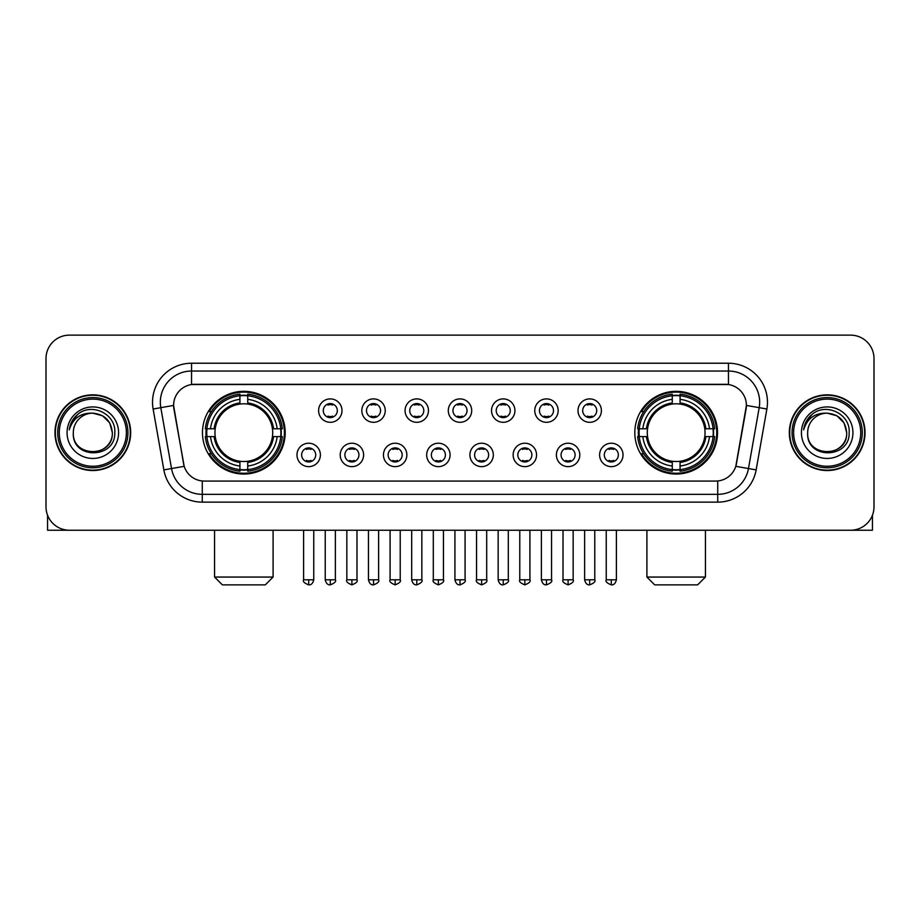 <?xml version="1.0" encoding="UTF-8"?>
<svg xmlns="http://www.w3.org/2000/svg" width="920" height="920" viewBox="0 0 920 920"><rect width="100%" height="100%" fill="white"/><g stroke="black" fill="none" stroke-linecap="round" stroke-linejoin="round"><path stroke-width="1.38" d="M634.811 432.687A41.365 41.365 0 0 0 676.165 474.041A41.365 41.365 0 0 0 717.531 432.687A41.365 41.365 0 0 0 676.165 391.322A41.365 41.365 0 0 0 634.811 432.687M202.469 432.687A41.365 41.365 0 0 0 243.834 474.041A41.365 41.365 0 0 0 285.188 432.687A41.365 41.365 0 0 0 243.834 391.322A41.365 41.365 0 0 0 202.469 432.687M320.39 454.928A11.707 11.707 0 0 1 308.683 466.635A11.707 11.707 0 0 1 296.976 454.928A11.707 11.707 0 0 1 308.683 443.221A11.707 11.707 0 0 1 320.39 454.928M301.656 454.928A7.026 7.026 0 0 0 308.683 461.955A7.026 7.026 0 0 0 315.709 454.928A7.026 7.026 0 0 0 308.683 447.902A7.026 7.026 0 0 0 301.656 454.928M363.618 454.928A11.707 11.707 0 0 1 351.911 466.635A11.707 11.707 0 0 1 340.204 454.928A11.707 11.707 0 0 1 351.911 443.221A11.707 11.707 0 0 1 363.618 454.928M344.897 454.928A7.026 7.026 0 0 0 351.911 461.955A7.026 7.026 0 0 0 358.938 454.928A7.026 7.026 0 0 0 351.911 447.902A7.026 7.026 0 0 0 344.897 454.928M406.858 454.928A11.707 11.707 0 0 1 395.151 466.635A11.707 11.707 0 0 1 383.445 454.928A11.707 11.707 0 0 1 395.151 443.221A11.707 11.707 0 0 1 406.858 454.928M388.125 454.928A7.026 7.026 0 0 0 395.151 461.955A7.026 7.026 0 0 0 402.178 454.928A7.026 7.026 0 0 0 395.151 447.902A7.026 7.026 0 0 0 388.125 454.928M450.087 454.928A11.707 11.707 0 0 1 438.38 466.635A11.707 11.707 0 0 1 426.673 454.928A11.707 11.707 0 0 1 438.38 443.221A11.707 11.707 0 0 1 450.087 454.928M431.365 454.928A7.026 7.026 0 0 0 438.38 461.955A7.026 7.026 0 0 0 445.406 454.928A7.026 7.026 0 0 0 438.38 447.902A7.026 7.026 0 0 0 431.365 454.928M493.327 454.928A11.707 11.707 0 0 1 481.62 466.635A11.707 11.707 0 0 1 469.913 454.928A11.707 11.707 0 0 1 481.62 443.221A11.707 11.707 0 0 1 493.327 454.928M474.593 454.928A7.026 7.026 0 0 0 481.62 461.955A7.026 7.026 0 0 0 488.635 454.928A7.026 7.026 0 0 0 481.62 447.902A7.026 7.026 0 0 0 474.593 454.928M536.555 454.928A11.707 11.707 0 0 1 524.848 466.635A11.707 11.707 0 0 1 513.141 454.928A11.707 11.707 0 0 1 524.848 443.221A11.707 11.707 0 0 1 536.555 454.928M517.822 454.928A7.026 7.026 0 0 0 524.848 461.955A7.026 7.026 0 0 0 531.875 454.928A7.026 7.026 0 0 0 524.848 447.902A7.026 7.026 0 0 0 517.822 454.928M579.795 454.928A11.707 11.707 0 0 1 568.088 466.635A11.707 11.707 0 0 1 556.381 454.928A11.707 11.707 0 0 1 568.088 443.221A11.707 11.707 0 0 1 579.795 454.928M561.062 454.928A7.026 7.026 0 0 0 568.088 461.955A7.026 7.026 0 0 0 575.103 454.928A7.026 7.026 0 0 0 568.088 447.902A7.026 7.026 0 0 0 561.062 454.928M623.024 454.928A11.707 11.707 0 0 1 611.317 466.635A11.707 11.707 0 0 1 599.61 454.928A11.707 11.707 0 0 1 611.317 443.221A11.707 11.707 0 0 1 623.024 454.928M604.29 454.928A7.026 7.026 0 0 0 611.317 461.955A7.026 7.026 0 0 0 618.344 454.928A7.026 7.026 0 0 0 611.317 447.902A7.026 7.026 0 0 0 604.29 454.928M341.998 410.596A11.707 11.707 0 0 1 330.303 422.303A11.707 11.707 0 0 1 318.596 410.596A11.707 11.707 0 0 1 330.303 398.9A11.707 11.707 0 0 1 341.998 410.596M323.276 410.596A7.026 7.026 0 0 0 330.303 417.622A7.026 7.026 0 0 0 337.318 410.596A7.026 7.026 0 0 0 330.303 403.581A7.026 7.026 0 0 0 323.276 410.596M385.238 410.596A11.707 11.707 0 0 1 373.531 422.303A11.707 11.707 0 0 1 361.824 410.596A11.707 11.707 0 0 1 373.531 398.9A11.707 11.707 0 0 1 385.238 410.596M366.505 410.596A7.026 7.026 0 0 0 373.531 417.622A7.026 7.026 0 0 0 380.558 410.596A7.026 7.026 0 0 0 373.531 403.581A7.026 7.026 0 0 0 366.505 410.596M428.467 410.596A11.707 11.707 0 0 1 416.772 422.303A11.707 11.707 0 0 1 405.065 410.596A11.707 11.707 0 0 1 416.772 398.9A11.707 11.707 0 0 1 428.467 410.596M409.745 410.596A7.026 7.026 0 0 0 416.772 417.622A7.026 7.026 0 0 0 423.786 410.596A7.026 7.026 0 0 0 416.772 403.581A7.026 7.026 0 0 0 409.745 410.596M471.707 410.596A11.707 11.707 0 0 1 460 422.303A11.707 11.707 0 0 1 448.293 410.596A11.707 11.707 0 0 1 460 398.9A11.707 11.707 0 0 1 471.707 410.596M452.973 410.596A7.026 7.026 0 0 0 460 417.622A7.026 7.026 0 0 0 467.026 410.596A7.026 7.026 0 0 0 460 403.581A7.026 7.026 0 0 0 452.973 410.596M514.935 410.596A11.707 11.707 0 0 1 503.228 422.303A11.707 11.707 0 0 1 491.533 410.596A11.707 11.707 0 0 1 503.228 398.9A11.707 11.707 0 0 1 514.935 410.596M496.213 410.596A7.026 7.026 0 0 0 503.228 417.622A7.026 7.026 0 0 0 510.255 410.596A7.026 7.026 0 0 0 503.228 403.581A7.026 7.026 0 0 0 496.213 410.596M558.175 410.596A11.707 11.707 0 0 1 546.468 422.303A11.707 11.707 0 0 1 534.761 410.596A11.707 11.707 0 0 1 546.468 398.9A11.707 11.707 0 0 1 558.175 410.596M539.442 410.596A7.026 7.026 0 0 0 546.468 417.622A7.026 7.026 0 0 0 553.495 410.596A7.026 7.026 0 0 0 546.468 403.581A7.026 7.026 0 0 0 539.442 410.596M601.404 410.596A11.707 11.707 0 0 1 589.697 422.303A11.707 11.707 0 0 1 578.001 410.596A11.707 11.707 0 0 1 589.697 398.9A11.707 11.707 0 0 1 601.404 410.596M582.682 410.596A7.026 7.026 0 0 0 589.697 417.622A7.026 7.026 0 0 0 596.723 410.596A7.026 7.026 0 0 0 589.697 403.581A7.026 7.026 0 0 0 582.682 410.596M163.852 469.901L153.123 409.032A39.019 39.019 0 0 1 191.544 363.228L728.456 363.228A39.019 39.019 0 0 1 766.877 409.032L756.148 469.901A39.019 39.019 0 0 1 717.726 502.136L202.273 502.136A39.019 39.019 0 0 1 163.852 469.901L184.195 466.313L173.914 409.032A21.068 21.068 0 0 1 194.66 384.307L725.339 384.307A21.068 21.068 0 0 1 746.085 409.032L736.448 463.657A21.068 21.068 0 0 1 715.702 481.068L204.297 481.068A21.068 21.068 0 0 1 183.552 463.657L173.592 405.421L160.804 407.675A31.211 31.211 0 0 1 191.544 371.036L728.456 371.036A31.211 31.211 0 0 1 759.195 407.675L748.466 468.544A31.211 31.211 0 0 1 717.726 494.339L202.273 494.339A31.211 31.211 0 0 1 171.534 468.544L160.804 407.675A31.211 31.211 0 0 1 160.333 402.247M206.183 436.586A37.846 37.846 0 0 1 206.183 428.789M638.526 436.586A37.846 37.846 0 0 1 638.526 428.789M54.97 432.687A37.846 37.846 0 0 0 92.828 470.534A37.846 37.846 0 0 0 130.674 432.687A37.846 37.846 0 0 0 92.828 394.841A37.846 37.846 0 0 0 54.97 432.687M789.325 432.687A37.846 37.846 0 0 0 827.172 470.534A37.846 37.846 0 0 0 865.03 432.687A37.846 37.846 0 0 0 827.172 394.841A37.846 37.846 0 0 0 789.325 432.687M191.544 363.228L191.544 384.537L728.456 384.537L728.456 363.228M173.592 405.375L173.822 402.247M715.702 481.068L204.297 481.068M766.877 409.032L746.407 405.421L735.804 466.313L756.148 469.901M736.448 463.657L736.322 464.324M183.678 464.324L183.552 463.657M874 358.547A23.414 23.414 0 0 0 850.586 335.133L69.414 335.133A23.414 23.414 0 0 0 46 358.547L46 506.828A23.414 23.414 0 0 0 69.414 530.231L850.586 530.231A23.414 23.414 0 0 0 874 506.828L874 358.547L874 506.828M46 358.547L46 506.828M850.586 335.133L69.414 335.133M69.414 530.231L850.586 530.231M47.564 515.234L47.564 530.231L138.092 530.231M126.385 432.687A33.557 33.557 0 0 0 92.828 399.13A33.557 33.557 0 0 0 59.271 432.687A33.557 33.557 0 0 0 92.828 466.244A33.557 33.557 0 0 0 126.385 432.687M127.937 432.687A35.121 35.121 0 0 0 92.828 397.566A35.121 35.121 0 0 0 57.707 432.687A35.121 35.121 0 0 0 92.828 467.808A35.121 35.121 0 0 0 127.937 432.687M130.284 432.687A37.456 37.456 0 0 0 92.828 395.232A37.456 37.456 0 0 0 55.361 432.687A37.456 37.456 0 0 0 92.828 470.143A37.456 37.456 0 0 0 130.284 432.687M112.332 432.687C111.17 420.831 104.673 414.334 92.828 413.172L102.58 415.794L109.721 422.935L112.332 432.687L109.721 422.935L102.58 415.794L92.828 413.172L102.58 415.794L109.721 422.935L112.332 432.687L109.721 422.935L102.58 415.794L92.828 413.172L102.58 415.794L109.721 422.935L112.332 432.687C113.528 457.849 72.117 457.849 73.312 432.687C71.576 459.758 115.713 459.16 114.793 432.687C116.242 414.103 91.896 402.293 77.866 414.264C72.968 418.347 70.104 423.545 69.264 429.847C72.944 418.232 80.799 412.666 92.828 413.172L102.58 415.794L109.721 422.935L112.332 432.687C113.528 457.849 72.117 457.849 73.312 432.687C72.117 457.849 113.528 457.849 112.332 432.687C113.528 457.849 72.117 457.849 73.312 432.687C72.117 457.849 113.528 457.849 112.332 432.687C113.528 457.849 72.117 457.849 73.312 432.687C72.117 457.849 113.528 457.849 112.332 432.687C113.528 457.849 72.117 457.849 73.312 432.687C72.117 457.849 113.528 457.849 112.332 432.687C113.528 457.849 72.117 457.849 73.312 432.687C72.117 457.849 113.528 457.849 112.332 432.687C113.528 457.849 72.117 457.849 73.312 432.687C72.117 457.849 113.528 457.849 112.332 432.687C113.528 457.849 72.117 457.849 73.312 432.687A19.515 19.515 0 0 1 92.828 413.172L102.58 415.794L109.721 422.935L112.332 432.687C113.114 447.833 93.644 457.884 81.765 448.753M67.068 432.687A25.748 25.748 0 0 0 92.828 458.436A25.748 25.748 0 0 0 118.576 432.687A25.748 25.748 0 0 0 92.828 406.928A25.748 25.748 0 0 0 67.068 432.687M77.855 414.264L72.105 421.107M71.748 421.774L72.266 420.831L71.748 421.774M265.293 584.867L222.364 584.867L214.567 577.058L273.09 577.058L265.293 584.867M272.435 436.586A28.876 28.876 0 0 0 247.733 404.075L247.733 404.075A28.876 28.876 0 0 0 215.222 436.586A28.876 28.876 0 0 0 272.435 436.586L273.596 436.586L272.435 436.586A28.876 28.876 0 0 1 247.733 461.299L247.733 466.014A33.557 33.557 0 0 0 277.161 436.586L282.336 436.586A38.709 38.709 0 0 1 247.733 471.201L247.733 469.625A37.145 37.145 0 0 0 280.772 436.586M206.965 436.586A37.064 37.064 0 0 1 206.965 428.789M247.733 395.818A37.064 37.064 0 0 0 239.924 395.818M280.692 428.789A37.064 37.064 0 0 1 280.692 436.586M282.336 428.789A38.709 38.709 0 0 0 247.733 394.174L247.733 395.749A37.145 37.145 0 0 1 280.772 428.789L282.336 428.789M205.321 436.586A38.709 38.709 0 0 0 239.924 471.201L239.924 469.625A37.145 37.145 0 0 1 206.885 436.586L205.321 436.586M280.772 428.789L277.161 428.789A33.557 33.557 0 0 0 247.733 399.36L247.733 395.749M247.733 469.625L247.733 466.014M206.885 436.586L210.496 436.586A33.557 33.557 0 0 0 239.924 466.014L239.924 469.625M247.733 399.36L247.733 402.925A30.015 30.015 0 0 1 273.596 428.789L277.161 428.789M277.161 436.586L273.596 436.586A30.015 30.015 0 0 1 247.733 462.449M239.924 466.014L239.924 461.299A28.876 28.876 0 0 1 215.222 436.586L210.496 436.586M272.435 428.789L273.596 428.789M247.733 469.545A37.064 37.064 0 0 1 239.924 469.545M239.924 394.174A38.709 38.709 0 0 0 205.321 428.789L206.885 428.789A37.145 37.145 0 0 1 239.924 395.749L239.924 394.174M239.924 395.749L239.924 399.36A33.557 33.557 0 0 0 210.496 428.789L206.885 428.789M239.924 404.029L239.924 399.36M210.496 428.789L214.072 428.789A30.015 30.015 0 0 1 239.924 402.925M239.924 461.299L239.924 462.449A30.015 30.015 0 0 1 214.072 436.586M211.358 411.619L209.15 411.619A40.583 40.583 0 0 1 284.406 432.687A40.583 40.583 0 0 1 209.15 453.755L211.358 453.755M697.636 584.867L654.706 584.867L646.909 577.058L705.433 577.058L697.636 584.867M704.777 436.586A28.876 28.876 0 0 0 680.075 404.075L680.075 404.075A28.876 28.876 0 0 0 647.565 436.586A28.876 28.876 0 0 0 704.777 436.586L705.928 436.586L704.777 436.586A28.876 28.876 0 0 1 680.075 461.299L680.075 466.014A33.557 33.557 0 0 0 709.504 436.586L714.679 436.586A38.709 38.709 0 0 1 680.075 471.201L680.075 469.625A37.145 37.145 0 0 0 713.115 436.586M639.308 436.586A37.064 37.064 0 0 1 639.308 428.789M680.075 395.818A37.064 37.064 0 0 0 672.267 395.818M713.034 428.789A37.064 37.064 0 0 1 713.034 436.586M714.679 428.789A38.709 38.709 0 0 0 680.075 394.174L680.075 395.749A37.145 37.145 0 0 1 713.115 428.789L714.679 428.789M637.663 436.586A38.709 38.709 0 0 0 672.267 471.201L672.267 469.625A37.145 37.145 0 0 1 639.227 436.586L637.663 436.586M713.115 428.789L709.504 428.789A33.557 33.557 0 0 0 680.075 399.36L680.075 395.749M680.075 469.625L680.075 466.014M639.227 436.586L642.838 436.586A33.557 33.557 0 0 0 672.267 466.014L672.267 469.625M680.075 399.36L680.075 402.925A30.015 30.015 0 0 1 705.928 428.789L709.504 428.789M709.504 436.586L705.928 436.586A30.015 30.015 0 0 1 680.075 462.449M672.267 466.014L672.267 461.299A28.876 28.876 0 0 1 647.565 436.586L642.838 436.586M704.777 428.789L705.928 428.789M680.075 469.545A37.064 37.064 0 0 1 672.267 469.545M672.267 394.174A38.709 38.709 0 0 0 637.663 428.789L639.227 428.789A37.145 37.145 0 0 1 672.267 395.749L672.267 394.174M672.267 395.749L672.267 399.36A33.557 33.557 0 0 0 642.838 428.789L639.227 428.789M672.267 404.029L672.267 399.36M642.838 428.789L646.404 428.789A30.015 30.015 0 0 1 672.267 402.925M672.267 461.299L672.267 462.449A30.015 30.015 0 0 1 646.404 436.586M643.701 411.619L641.493 411.619A40.583 40.583 0 0 1 716.749 432.687A40.583 40.583 0 0 1 641.493 453.755L643.701 453.755M327.957 417.22L327.957 416.116A5.991 5.991 0 0 0 332.637 416.116L332.637 417.22M332.637 403.983L332.637 405.087A5.991 5.991 0 0 0 327.957 405.087L327.957 403.983M371.185 417.22L371.185 416.116A5.991 5.991 0 0 0 375.877 416.116L375.877 417.22M375.877 403.983L375.877 405.087A5.991 5.991 0 0 0 371.185 405.087L371.185 403.983M414.425 417.22L414.425 416.116A5.991 5.991 0 0 0 419.106 416.116L419.106 417.22M419.106 403.983L419.106 405.087A5.991 5.991 0 0 0 414.425 405.087L414.425 403.983M457.654 417.22L457.654 416.116A5.991 5.991 0 0 0 462.346 416.116L462.346 417.22M462.346 403.983L462.346 405.087A5.991 5.991 0 0 0 457.654 405.087L457.654 403.983M500.894 417.22L500.894 416.116A5.991 5.991 0 0 0 505.574 416.116L505.574 417.22M505.574 403.983L505.574 405.087A5.991 5.991 0 0 0 500.894 405.087L500.894 403.983M544.122 417.22L544.122 416.116A5.991 5.991 0 0 0 548.814 416.116L548.814 417.22M548.814 403.983L548.814 405.087A5.991 5.991 0 0 0 544.122 405.087L544.122 403.983M587.362 417.22L587.362 416.116A5.991 5.991 0 0 0 592.043 416.116L592.043 417.22M592.043 403.983L592.043 405.087A5.991 5.991 0 0 0 587.362 405.087L587.362 403.983M306.337 461.553L306.337 460.437A5.991 5.991 0 0 0 311.017 460.437L311.017 461.553M311.017 448.304L311.017 449.42A5.991 5.991 0 0 0 306.337 449.42L306.337 448.304M349.577 461.553L349.577 460.437A5.991 5.991 0 0 0 354.257 460.437L354.257 461.553M354.257 448.304L354.257 449.42A5.991 5.991 0 0 0 349.577 449.42L349.577 448.304M392.805 461.553L392.805 460.437A5.991 5.991 0 0 0 397.486 460.437L397.486 461.553M397.486 448.304L397.486 449.42A5.991 5.991 0 0 0 392.805 449.42L392.805 448.304M436.046 461.553L436.046 460.437A5.991 5.991 0 0 0 440.726 460.437L440.726 461.553M440.726 448.304L440.726 449.42A5.991 5.991 0 0 0 436.046 449.42L436.046 448.304M479.274 461.553L479.274 460.437A5.991 5.991 0 0 0 483.954 460.437L483.954 461.553M483.954 448.304L483.954 449.42A5.991 5.991 0 0 0 479.274 449.42L479.274 448.304M522.514 461.553L522.514 460.437A5.991 5.991 0 0 0 527.194 460.437L527.194 461.553M527.194 448.304L527.194 449.42A5.991 5.991 0 0 0 522.514 449.42L522.514 448.304M565.742 461.553L565.742 460.437A5.991 5.991 0 0 0 570.423 460.437L570.423 461.553M570.423 448.304L570.423 449.42A5.991 5.991 0 0 0 565.742 449.42L565.742 448.304M608.982 461.553L608.982 460.437A5.991 5.991 0 0 0 613.663 460.437L613.663 461.553M613.663 448.304L613.663 449.42A5.991 5.991 0 0 0 608.982 449.42L608.982 448.304M872.436 515.234L872.436 530.231L781.908 530.231M860.729 432.687A33.557 33.557 0 0 0 827.172 399.13A33.557 33.557 0 0 0 793.615 432.687A33.557 33.557 0 0 0 827.172 466.244A33.557 33.557 0 0 0 860.729 432.687M862.293 432.687A35.121 35.121 0 0 0 827.172 397.566A35.121 35.121 0 0 0 792.062 432.687A35.121 35.121 0 0 0 827.172 467.808A35.121 35.121 0 0 0 862.293 432.687M864.639 432.687A37.456 37.456 0 0 0 827.172 395.232A37.456 37.456 0 0 0 789.716 432.687A37.456 37.456 0 0 0 827.172 470.143A37.456 37.456 0 0 0 864.639 432.687M807.668 432.687A19.515 19.515 0 0 1 827.172 413.172L836.935 415.794L844.077 422.935L846.687 432.687L844.077 422.935L836.935 415.794L827.172 413.172L836.935 415.794L844.077 422.935L846.687 432.687L844.077 422.935L836.935 415.794L827.172 413.172L836.935 415.794L844.077 422.935L846.687 432.687L844.077 422.935L836.935 415.794L827.172 413.172L836.935 415.794L844.077 422.935L846.687 432.687C847.883 457.849 806.472 457.849 807.668 432.687C805.931 459.758 850.068 459.16 849.148 432.687C850.597 414.103 826.252 402.293 812.222 414.264C807.323 418.347 804.459 423.545 803.608 429.847C807.288 418.232 815.143 412.666 827.172 413.172L836.935 415.794L844.077 422.935L846.687 432.687C847.883 457.849 806.472 457.849 807.668 432.687C806.472 457.849 847.883 457.849 846.687 432.687C847.883 457.849 806.472 457.849 807.668 432.687C806.472 457.849 847.883 457.849 846.687 432.687C847.883 457.849 806.472 457.849 807.668 432.687C806.472 457.849 847.883 457.849 846.687 432.687C847.883 457.849 806.472 457.849 807.668 432.687C806.472 457.849 847.883 457.849 846.687 432.687C847.883 457.849 806.472 457.849 807.668 432.687C806.472 457.849 847.883 457.849 846.687 432.687C847.469 447.833 827.988 457.884 816.109 448.753M827.172 413.172C839.029 414.334 845.526 420.831 846.687 432.687M801.423 432.687A25.748 25.748 0 0 0 827.172 458.436A25.748 25.748 0 0 0 852.932 432.687A25.748 25.748 0 0 0 827.172 406.928A25.748 25.748 0 0 0 801.423 432.687M812.21 414.264L806.46 421.107M806.104 421.774L806.621 420.831M717.726 480.976L717.726 502.136M202.273 502.136L202.273 480.976M153.123 409.032L160.804 407.675M239.924 469.901A37.421 37.421 0 0 0 247.733 469.901M281.048 436.586A37.421 37.421 0 0 0 281.048 428.789M247.733 395.473A37.421 37.421 0 0 0 239.924 395.473M672.267 469.901A37.421 37.421 0 0 0 680.075 469.901M713.38 436.586A37.421 37.421 0 0 0 713.38 428.789M680.075 395.473A37.421 37.421 0 0 0 672.267 395.473M330.303 579.795L325.22 579.795C326.105 583.406 327.808 585.097 330.303 584.867L330.303 579.795L335.374 579.795L335.374 530.231M373.531 579.795L368.46 579.795C369.346 583.406 371.036 585.097 373.531 584.867L373.531 579.795L378.603 579.795L378.603 530.231M416.772 579.795L411.688 579.795C412.574 583.406 414.264 585.097 416.772 584.867L416.772 579.795L421.843 579.795L421.843 530.231M460 579.795L454.928 579.795C455.814 583.406 457.504 585.097 460 584.867L460 579.795L465.072 579.795L465.072 530.231M503.228 579.795L498.157 579.795C499.042 583.406 500.733 585.097 503.228 584.867L503.228 579.795L508.311 579.795L508.311 530.231M546.468 579.795L541.397 579.795C542.283 583.406 543.973 585.097 546.468 584.867L546.468 579.795L551.54 579.795L551.54 530.231M589.697 579.795L584.625 579.795C585.511 583.406 587.202 585.097 589.697 584.867L589.697 579.795L594.78 579.795L594.78 530.231M308.683 579.795L303.611 579.795C302.577 581.417 304.267 583.107 308.683 584.867L308.683 579.795L313.754 579.795L313.754 530.231M351.911 579.795L346.84 579.795C345.816 581.417 347.507 583.107 351.911 584.867L351.911 579.795L356.983 579.795L356.983 530.231M395.151 579.795L390.08 579.795C389.045 581.417 390.735 583.107 395.151 584.867L395.151 579.795L400.223 579.795L400.223 530.231M438.38 579.795L433.308 579.795C432.285 581.417 433.975 583.107 438.38 584.867L438.38 579.795L443.451 579.795L443.451 530.231M481.62 579.795L476.548 579.795C475.513 581.417 477.204 583.107 481.62 584.867L481.62 579.795L486.691 579.795L486.691 530.231M524.848 579.795L519.777 579.795C518.753 581.417 520.444 583.107 524.848 584.867L524.848 579.795L529.92 579.795L529.92 530.231M568.088 579.795L563.017 579.795C561.982 581.417 563.672 583.107 568.088 584.867L568.088 579.795L573.16 579.795L573.16 530.231M611.317 579.795L606.245 579.795C605.222 581.417 606.912 583.107 611.317 584.867L611.317 579.795L616.388 579.795L616.388 530.231M273.09 530.231L273.09 577.058M214.567 530.231L214.567 577.058M705.433 530.231L705.433 577.058M646.909 530.231L646.909 577.058M325.22 579.795L325.22 530.231M335.374 579.795C336.398 581.417 334.707 583.107 330.303 584.867M368.46 579.795L368.46 530.231M378.603 579.795C379.638 581.417 377.947 583.107 373.531 584.867M411.688 579.795L411.688 530.231M421.843 579.795C422.866 581.417 421.176 583.107 416.772 584.867M454.928 579.795L454.928 530.231M465.072 579.795C466.106 581.417 464.416 583.107 460 584.867M498.157 579.795L498.157 530.231M508.311 579.795C509.335 581.417 507.644 583.107 503.228 584.867M541.397 579.795L541.397 530.231M551.54 579.795C552.575 581.417 550.884 583.107 546.468 584.867M584.625 579.795L584.625 530.231M594.78 579.795C595.803 581.417 594.113 583.107 589.697 584.867M303.611 579.795L303.611 530.231M313.754 579.795C312.869 583.406 311.178 585.097 308.683 584.867M346.84 579.795L346.84 530.231M356.983 579.795C358.018 581.417 356.327 583.107 351.911 584.867M390.08 579.795L390.08 530.231M400.223 579.795C401.247 581.417 399.556 583.107 395.151 584.867M433.308 579.795L433.308 530.231M443.451 579.795C444.486 581.417 442.796 583.107 438.38 584.867M476.548 579.795L476.548 530.231M486.691 579.795C487.715 581.417 486.024 583.107 481.62 584.867M519.777 579.795L519.777 530.231M529.92 579.795C530.955 581.417 529.264 583.107 524.848 584.867M563.017 579.795L563.017 530.231M573.16 579.795C574.183 581.417 572.493 583.107 568.088 584.867M606.245 579.795L606.245 530.231M616.388 579.795C615.503 583.406 613.812 585.097 611.317 584.867"/></g></svg>
